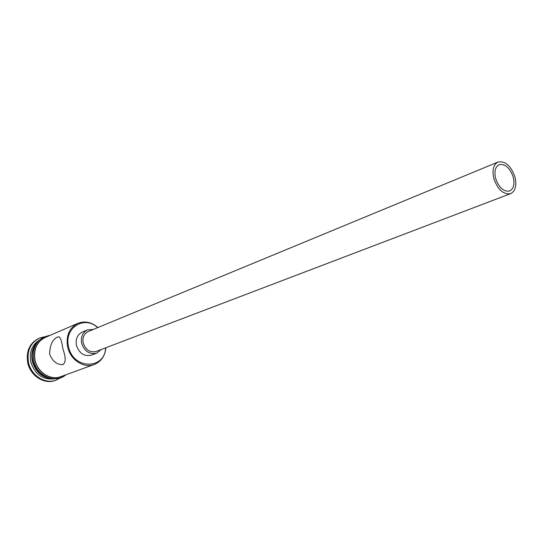 <?xml version="1.0" encoding="UTF-8"?>
<svg xmlns="http://www.w3.org/2000/svg" width="543" height="543" viewBox="0 0 543 543"><rect width="100%" height="100%" fill="white"/><g stroke="black" fill="none" stroke-linecap="round" stroke-linejoin="round"><path stroke-width="0.81" d="M97.618 327.646C84.613 314.92 63.809 327.863 68.554 346.495C72.694 369.525 104.826 370.068 105.634 347.839M105.919 347.73C105.043 356.025 101.147 361.611 94.224 364.502C83.792 368.704 70.095 359.704 67.59 346.733C65.9 335.635 69.328 327.836 77.88 323.35C84.905 320.703 91.577 322.094 97.903 327.531M495.637 178.416C498.976 187.749 503.639 191.944 509.619 191C513.624 188.869 514.832 184.247 513.244 177.147C509.891 167.78 505.194 163.613 499.153 164.644C495.264 166.789 494.089 171.378 495.637 178.416M514.968 177.018C510.949 165.778 505.309 160.782 498.053 162.031C493.397 164.604 491.992 170.108 493.845 178.545C497.85 189.738 503.436 194.774 510.617 193.654C515.429 191.095 516.882 185.55 514.968 177.018M498.053 162.031L88.224 331.535C84.016 333.687 82.332 337.474 83.167 342.898C85.57 349.964 89.894 352.814 96.131 351.457L510.617 193.654M93.294 329.438L87.504 329.9C82.611 332.411 80.656 336.823 81.626 343.142C84.43 351.375 89.466 354.708 96.735 353.14L101.263 349.502M87.504 329.9L82.285 332.072C77.411 334.576 75.45 338.961 76.414 345.233C79.19 353.405 84.199 356.71 91.441 355.136L96.735 353.14M49.603 354.002C52.447 361.176 56.737 364.699 62.472 364.584C65.954 363.253 66.076 357.946 62.832 348.654C61.834 341.282 60.463 337.298 58.719 336.708C53.044 338.303 50.01 344.065 49.603 354.002M52.556 378.688C42.232 377.996 35.458 372.104 32.241 361.007C30.836 353.106 32.702 346.638 37.834 341.615M54.524 378.81C42.727 380.154 34.793 374.426 30.707 361.631C29.186 352.047 32.01 344.893 39.184 340.176M60.361 377.874L56.038 380.154C45.11 384.512 30.924 375.43 28.44 362.188C26.777 350.859 30.415 342.85 39.361 338.153L44.071 336.843M94.224 364.502L60.748 376.666C50.574 380.745 37.345 372.254 35.017 359.887C33.456 349.305 36.843 341.825 45.184 337.461L77.88 323.35M50.954 378.43C41.573 376.815 35.492 370.95 32.702 360.824C31.399 353.846 32.784 347.873 36.849 342.898M56.038 380.154L55.257 380.439C44.329 384.797 30.157 375.722 27.679 362.493C26.016 351.178 29.661 343.176 38.594 338.486L39.361 338.153M47.343 336.531C37.46 340.223 33.306 348.015 34.867 359.914C37.358 373.414 52.63 381.919 62.954 375.865M63.171 364.462L62.472 364.584M50.146 335.323C37.643 337.726 32.146 346.034 33.639 360.24M65.825 374.819C55.372 384.247 36.435 375.837 33.646 360.267"/></g></svg>
